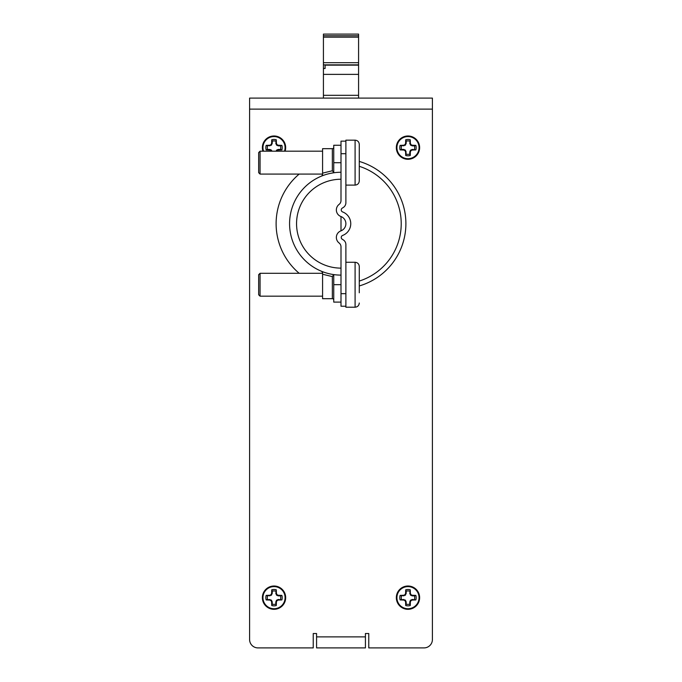 <?xml version="1.0" encoding="UTF-8"?>
<svg xmlns="http://www.w3.org/2000/svg" width="682" height="682" viewBox="0 0 682 682"><rect width="100%" height="100%" fill="white"/><g stroke="black" fill="none" stroke-linecap="round" stroke-linejoin="round"><path stroke-width="1.02" d="M316.576 647.9L365.424 647.9L365.424 633.527L368.766 633.527L368.766 647.9L424.025 647.9A8.372 8.372 0 0 0 432.405 639.528L432.405 98.097L249.595 98.097L249.595 639.528A8.372 8.372 0 0 0 257.975 647.9L313.234 647.9L313.234 633.527L316.576 633.527L316.576 647.9M368.766 633.527L365.424 633.527M368.766 647.9L424.025 647.9M316.576 633.527L313.234 633.527M333.745 172.495L332.347 170.773L332.347 148.685A1.398 1.398 0 0 0 333.745 147.286M341 302.109L333.745 302.109L333.745 274.59L332.347 276.602L322.577 274.241L322.577 272.647L321.708 271.351L322.577 272.647M322.577 274.241L322.577 298.69L332.347 298.69A1.398 1.398 0 0 1 333.745 300.089M322.577 174.728L321.708 176.024L322.577 174.728L322.577 148.685L332.347 148.685M330.582 173.33L333.745 172.776L333.745 145.266L341 145.266M299.176 174.081A64.884 64.884 0 0 0 299.176 273.294M341 172.265A51.423 51.423 0 0 0 289.577 223.687A51.423 51.423 0 0 0 341 275.11L341 268.128A44.441 44.441 0 0 1 296.559 223.687A44.441 44.441 0 0 1 341 179.238L341 141.148L345.885 141.148L345.885 153.706L341 153.706M359.278 285.946A64.884 64.884 0 0 0 359.278 161.429M322.577 173.134L332.347 170.773M341 216.544L341 230.831M359.278 281.061A60.212 60.212 0 0 0 359.278 166.314M345.885 293.669L345.885 306.227L341 306.227L341 293.669L345.885 293.669L345.885 244.608A5.584 5.584 0 0 0 343.285 239.885L342.228 239.22A2.123 2.123 0 0 1 342.611 235.443A12.557 12.557 0 0 0 342.611 211.931A2.123 2.123 0 0 1 342.228 208.155L343.285 207.49A5.584 5.584 0 0 0 345.885 202.767L345.885 153.706M341 179.238L341 200.517A4.885 4.885 0 0 1 339.09 204.395A6.999 6.999 0 0 0 340.898 216.501A7.673 7.673 0 0 1 340.898 230.874A6.999 6.999 0 0 0 339.09 242.98A4.885 4.885 0 0 1 341 246.858L341 268.128M341 275.11L341 293.669M260.064 174.081L258.666 172.682L258.666 152.589L260.064 151.191L260.064 174.081L322.577 174.081M345.885 141.148L345.885 140.168L355.092 140.168C357.641 140.415 359.03 141.813 359.278 144.354L359.278 180.918C359.03 183.458 357.641 184.856 355.092 185.103L355.092 140.168M359.278 160.543L359.278 153.919M260.064 296.176L258.666 294.786L258.666 274.693L260.064 273.294L260.064 296.176L322.577 296.176M359.278 292.791L359.278 266.457C359.03 263.917 357.641 262.519 355.092 262.272L345.885 262.272M359.278 287.685L359.278 284.462M359.278 270.66L359.278 276.687M355.092 262.272L355.092 307.207L345.885 307.207L345.885 306.227M358.579 37.169L323.421 37.169L323.421 34.1L358.579 34.1L358.579 65.14L325.092 65.029L325.092 68.515L325.092 65.029M325.092 65.14L358.579 65.14L358.579 95.309L323.421 95.309L323.421 74.372L358.579 74.372M358.579 98.097L358.579 95.309M358.579 64.85L323.421 64.85L323.421 74.372M323.421 68.515L325.092 68.515M323.421 98.097L323.421 95.309M323.421 64.85L323.421 62.684L358.579 62.684M323.421 37.169L323.421 62.684M409.771 154.115L410.249 155.496A17.621 1.535 -90 0 0 410.359 152.077L409.771 151.967L410.411 150.321L412.124 149.46L415.841 149.904A8.184 8.184 0 0 0 415.841 145.368A17.621 1.535 180 0 0 412.422 145.257L412.312 145.846L410.675 145.206L409.805 143.493L410.249 139.776A8.184 8.184 0 0 0 405.713 139.776A17.621 1.535 90 0 0 405.602 143.194L406.191 143.305L405.287 145.206L401.502 145.846A6.718 6.718 0 0 0 401.502 149.426L403.838 149.46L405.551 150.321L406.191 154.115A6.718 6.718 0 0 0 409.771 154.115L409.771 151.967M406.191 151.967L405.602 152.077A17.621 1.535 90 0 0 405.713 155.496A8.184 8.184 0 0 0 410.249 155.496M414.46 149.426A6.718 6.718 0 0 0 414.46 145.846L415.841 145.368M407.981 135.982A11.654 11.654 0 0 0 396.327 147.636A11.654 11.654 0 0 1 407.981 135.982A11.654 11.654 0 0 1 419.635 147.636A11.654 11.654 0 0 0 407.981 135.982A11.654 11.654 0 0 0 396.327 147.636A11.654 11.654 0 0 0 407.981 159.29A11.654 11.654 0 0 0 419.635 147.636A11.654 11.654 0 0 0 407.981 135.982A11.654 11.654 0 0 0 396.327 147.636A11.654 11.654 0 0 0 407.981 159.29M407.981 158.693A11.065 11.065 0 0 0 419.046 147.636A11.065 11.065 0 0 0 407.981 136.571A11.065 11.065 0 0 0 396.915 147.636A11.065 11.065 0 0 0 407.981 158.693M405.602 152.077L406.157 151.779M405.551 150.321L405.091 150.79A17.485 1.526 67.5 0 0 405.56 151.898M405.091 150.79L405.287 150.066M403.838 149.46L403.718 150.057A17.485 1.526 22.5 0 0 404.827 150.526M403.718 150.057L403.65 149.426M403.65 145.846L403.539 145.257A17.621 1.535 180 0 0 400.121 145.368A8.184 8.184 0 0 0 400.121 149.904A17.621 1.535 0 0 0 403.539 150.014M403.539 145.257L403.838 145.812M405.287 145.206L404.827 144.746A17.485 1.526 157.5 0 0 403.718 145.215M404.827 144.746L405.551 144.942M406.157 143.493L405.56 143.373A17.485 1.526 112.5 0 0 405.091 144.482M409.771 143.305L410.359 143.194A17.621 1.535 -90 0 0 410.249 139.776M410.359 143.194L409.805 143.493M410.411 144.942L410.871 144.482A17.485 1.526 -112.5 0 0 410.402 143.373M410.871 144.482L410.675 145.206M412.124 145.812L412.243 145.215A17.485 1.526 -157.5 0 0 411.135 144.746M412.312 149.426L412.422 150.014A17.621 1.535 0 0 0 415.841 149.904M412.422 150.014L412.124 149.46M410.675 150.066L411.135 150.526A17.485 1.526 -22.5 0 0 412.243 150.057M411.135 150.526L410.411 150.321M409.805 151.779L410.402 151.898A17.485 1.526 -67.5 0 0 410.871 150.79M409.771 141.157A6.718 6.718 0 0 0 406.191 141.157L405.713 139.776M414.46 145.846L412.312 145.846M406.191 141.157L406.191 143.305M406.191 154.115L405.713 155.496M401.502 149.426L400.121 149.904M401.502 145.846L400.121 145.368M276.082 151.191L276.713 150.066L278.162 149.46L280.498 149.426A6.718 6.718 0 0 0 280.498 145.846L281.879 145.368A17.621 1.535 180 0 0 278.461 145.257L278.35 145.846L276.713 145.206L275.843 143.493L276.287 139.776A8.184 8.184 0 0 0 271.751 139.776A17.621 1.535 90 0 0 271.641 143.194L272.229 143.305L271.325 145.206L267.54 145.846A6.718 6.718 0 0 0 267.54 149.426L269.876 149.46L271.325 150.066L271.956 151.191M278.35 149.426L278.461 150.014A17.621 1.535 0 0 0 281.879 149.904A8.184 8.184 0 0 0 281.879 145.368M285.11 151.191A11.654 11.654 0 0 0 274.019 135.982A11.654 11.654 0 0 0 262.92 151.191A11.654 11.654 0 0 1 274.019 135.982A11.654 11.654 0 0 0 262.365 147.636A11.654 11.654 0 0 1 274.019 135.982A11.654 11.654 0 0 1 285.673 147.636A11.654 11.654 0 0 0 274.019 135.982M284.496 151.191A11.065 11.065 0 0 0 274.019 136.571A11.065 11.065 0 0 0 263.542 151.191M271.589 150.321L271.129 150.79A17.485 1.526 67.5 0 0 271.3 151.191M271.129 150.79L271.325 150.066M269.876 149.46L269.757 150.057A17.485 1.526 22.5 0 0 270.865 150.526M269.757 150.057L269.688 149.426M269.688 145.846L269.578 145.257A17.621 1.535 180 0 0 266.159 145.368A8.184 8.184 0 0 0 266.159 149.904A17.621 1.535 0 0 0 269.578 150.014M269.578 145.257L269.876 145.812M271.325 145.206L270.865 144.746A17.485 1.526 157.5 0 0 269.757 145.215M270.865 144.746L271.589 144.942M272.195 143.493L271.598 143.373A17.485 1.526 112.5 0 0 271.129 144.482M275.809 143.305L276.398 143.194A17.621 1.535 -90 0 0 276.287 139.776M276.398 143.194L275.843 143.493M276.449 144.942L276.909 144.482A17.485 1.526 -112.5 0 0 276.44 143.373M276.909 144.482L276.713 145.206M278.162 145.812L278.282 145.215A17.485 1.526 -157.5 0 0 277.173 144.746M278.461 150.014L278.162 149.46M276.713 150.066L277.173 150.526A17.485 1.526 -22.5 0 0 278.282 150.057M277.173 150.526L276.449 150.321M275.809 141.157A6.718 6.718 0 0 0 272.229 141.157L271.751 139.776M280.498 145.846L278.35 145.846M280.498 149.426L281.879 149.904M272.229 141.157L272.229 143.305M267.54 149.426L266.159 149.904M267.54 145.846L266.159 145.368M275.809 604.141L276.287 605.531A17.621 1.535 -90 0 0 276.398 602.112L275.809 601.993L276.449 600.356L278.162 599.487L281.879 599.93A8.184 8.184 0 0 0 281.879 595.395A17.621 1.535 180 0 0 278.461 595.284L278.35 595.872L276.713 595.241L275.843 593.519L276.287 589.802A8.184 8.184 0 0 0 271.751 589.802A17.621 1.535 90 0 0 271.641 593.221L272.229 593.34L271.325 595.241L267.54 595.872A6.718 6.718 0 0 0 267.54 599.452L271.325 600.092L272.195 601.805L272.229 604.141A6.718 6.718 0 0 0 275.809 604.141L275.809 601.993M272.229 601.993L271.641 602.112A17.621 1.535 90 0 0 271.751 605.531A8.184 8.184 0 0 0 276.287 605.531M280.498 599.452A6.718 6.718 0 0 0 280.498 595.872L281.879 595.395M285.673 597.662A11.654 11.654 0 0 0 274.019 586.009A11.654 11.654 0 0 0 262.365 597.662A11.654 11.654 0 0 0 274.019 609.316A11.654 11.654 0 0 0 285.673 597.662M274.019 608.728A11.065 11.065 0 0 0 285.085 597.662A11.065 11.065 0 0 0 274.019 586.605A11.065 11.065 0 0 0 262.954 597.662A11.065 11.065 0 0 0 274.019 608.728M271.641 602.112L272.195 601.805M271.589 600.356L271.129 600.816A17.485 1.526 67.5 0 0 271.598 601.925M271.129 600.816L271.325 600.092M269.876 599.487L269.757 600.083A17.485 1.526 22.5 0 0 270.865 600.552M269.757 600.083L269.688 599.452M269.688 595.872L269.578 595.284A17.621 1.535 180 0 0 266.159 595.395A8.184 8.184 0 0 0 266.159 599.93A17.621 1.535 0 0 0 269.578 600.041M269.578 595.284L269.876 595.838M271.325 595.241L270.865 594.772A17.485 1.526 157.5 0 0 269.757 595.25M270.865 594.772L271.589 594.977M272.195 593.519L271.598 593.408A17.485 1.526 112.5 0 0 271.129 594.508M275.809 593.34L276.398 593.221A17.621 1.535 -90 0 0 276.287 589.802M276.398 593.221L275.843 593.519M276.449 594.977L276.909 594.508A17.485 1.526 -112.5 0 0 276.44 593.408M276.909 594.508L276.713 595.241M278.162 595.838L278.282 595.25A17.485 1.526 -157.5 0 0 277.173 594.772M278.35 599.452L278.461 600.041A17.621 1.535 0 0 0 281.879 599.93M278.461 600.041L278.162 599.487M276.713 600.092L277.173 600.552A17.485 1.526 -22.5 0 0 278.282 600.083M277.173 600.552L276.449 600.356M275.843 601.805L276.44 601.925A17.485 1.526 -67.5 0 0 276.909 600.816M275.809 591.183A6.718 6.718 0 0 0 272.229 591.183L271.751 589.802M280.498 595.872L278.35 595.872M272.229 591.183L272.229 593.34M272.229 604.141L271.751 605.531M267.54 599.452L266.159 599.93M267.54 595.872L266.159 595.395M409.771 604.141L410.249 605.531A17.621 1.535 -90 0 0 410.359 602.112L409.771 601.993L410.411 600.356L412.124 599.487L415.841 599.93A8.184 8.184 0 0 0 415.841 595.395A17.621 1.535 180 0 0 412.422 595.284L412.312 595.872L410.675 595.241L409.805 593.519L410.249 589.802A8.184 8.184 0 0 0 405.713 589.802A17.621 1.535 90 0 0 405.602 593.221L406.191 593.34L405.287 595.241L401.502 595.872A6.718 6.718 0 0 0 401.502 599.452L405.287 600.092L406.157 601.805L406.191 604.141A6.718 6.718 0 0 0 409.771 604.141L409.771 601.993M406.191 601.993L405.602 602.112A17.621 1.535 90 0 0 405.713 605.531A8.184 8.184 0 0 0 410.249 605.531M414.46 599.452A6.718 6.718 0 0 0 414.46 595.872L415.841 595.395M419.635 597.662A11.654 11.654 0 0 0 407.981 586.009A11.654 11.654 0 0 0 396.327 597.662A11.654 11.654 0 0 0 407.981 609.316A11.654 11.654 0 0 0 419.635 597.662M407.981 608.728A11.065 11.065 0 0 0 419.046 597.662A11.065 11.065 0 0 0 407.981 586.605A11.065 11.065 0 0 0 396.915 597.662A11.065 11.065 0 0 0 407.981 608.728M405.602 602.112L406.157 601.805M405.551 600.356L405.091 600.816A17.485 1.526 67.5 0 0 405.56 601.925M405.091 600.816L405.287 600.092M403.838 599.487L403.718 600.083A17.485 1.526 22.5 0 0 404.827 600.552M403.718 600.083L403.65 599.452M403.65 595.872L403.539 595.284A17.621 1.535 180 0 0 400.121 595.395A8.184 8.184 0 0 0 400.121 599.93A17.621 1.535 0 0 0 403.539 600.041M403.539 595.284L403.838 595.838M405.287 595.241L404.827 594.772A17.485 1.526 157.5 0 0 403.718 595.25M404.827 594.772L405.551 594.977M406.157 593.519L405.56 593.408A17.485 1.526 112.5 0 0 405.091 594.508M409.771 593.34L410.359 593.221A17.621 1.535 -90 0 0 410.249 589.802M410.359 593.221L409.805 593.519M410.411 594.977L410.871 594.508A17.485 1.526 -112.5 0 0 410.402 593.408M410.871 594.508L410.675 595.241M412.124 595.838L412.243 595.25A17.485 1.526 -157.5 0 0 411.135 594.772M412.312 599.452L412.422 600.041A17.621 1.535 0 0 0 415.841 599.93M412.422 600.041L412.124 599.487M410.675 600.092L411.135 600.552A17.485 1.526 -22.5 0 0 412.243 600.083M411.135 600.552L410.411 600.356M409.805 601.805L410.402 601.925A17.485 1.526 -67.5 0 0 410.871 600.816M409.771 591.183A6.718 6.718 0 0 0 406.191 591.183L405.713 589.802M414.46 595.872L412.312 595.872M406.191 591.183L406.191 593.34M406.191 604.141L405.713 605.531M401.502 599.452L400.121 599.93M401.502 595.872L400.121 595.395M249.595 109.12L432.405 109.12M316.576 636.877L365.424 636.877M332.347 298.69L332.347 276.602M333.745 162.708L341 162.708M333.745 284.667L341 284.667M323.421 35.771L358.579 35.771M274.019 586.009A11.654 11.654 0 0 0 262.365 597.662A11.654 11.654 0 0 0 274.019 609.316M407.981 586.009A11.654 11.654 0 0 0 396.327 597.662A11.654 11.654 0 0 0 407.981 609.316M322.577 151.191L260.064 151.191M355.092 185.103L345.885 185.103M322.577 273.294L260.064 273.294M355.092 307.207C357.641 306.96 359.03 305.562 359.278 303.021"/></g></svg>
